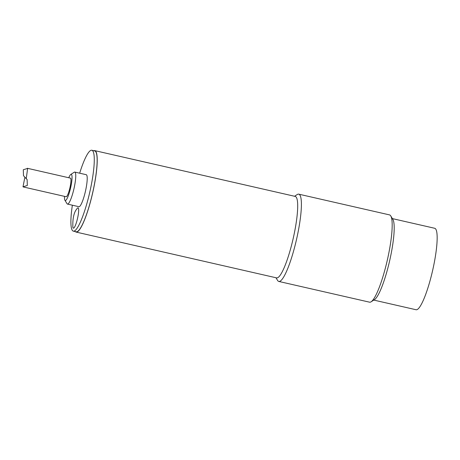 <?xml version="1.0" encoding="UTF-8"?>
<svg xmlns="http://www.w3.org/2000/svg" width="460" height="460" viewBox="0 0 460 460"><rect width="100%" height="100%" fill="white"/><g stroke="black" fill="none" stroke-linecap="round" stroke-linejoin="round"><path stroke-width="0.69" d="M77.234 219.644A10.448 1.846 102.9 0 1 72.852 227.016C72.571 218.31 73.968 212.181 77.05 208.639A10.448 1.846 102.9 0 1 78.666 209.973A10.448 1.846 102.9 0 1 77.234 219.644M79.672 173.196A41.486 7.337 102.9 0 1 91.827 150.253A41.486 7.337 102.9 0 1 92.621 150.748A41.486 7.337 102.9 0 1 89.165 194.775A41.486 7.337 102.9 0 1 73.347 231.144A41.486 7.337 102.9 0 1 72.364 205.2M68.764 177.744A13.432 2.375 102.9 0 1 70.794 174.455L74.221 172.224A16.416 2.904 102.9 0 1 74.784 172.08L86.244 174.696A16.416 2.904 102.9 0 1 86.555 174.892A16.416 2.904 102.9 0 1 85.192 192.314A16.416 2.904 102.9 0 1 78.93 206.701L67.476 204.085A16.416 2.904 102.9 0 1 67.028 203.711L64.906 200.215A13.432 2.375 102.9 0 1 64.515 196.368M91.827 150.253L94.691 150.909A41.486 7.337 102.9 0 1 95.484 151.403A41.486 7.337 102.9 0 1 92.029 195.431A41.486 7.337 102.9 0 1 76.21 231.8L73.347 231.144M70.311 178.112A9.551 1.69 102.9 0 1 70.575 178.233A9.551 1.69 102.9 0 1 69.73 188.588A9.551 1.69 102.9 0 1 66.062 196.708M70.794 174.455A13.432 2.375 102.9 0 1 71.518 174.495A13.432 2.375 102.9 0 1 70.104 189.917A13.432 2.375 102.9 0 1 64.906 200.215M74.784 172.08A16.416 2.904 102.9 0 1 75.101 172.276A16.416 2.904 102.9 0 1 73.732 189.692A16.416 2.904 102.9 0 1 67.476 204.085M298.753 194.16L389.534 214.895A44.769 7.918 102.9 0 1 390.39 215.429A44.769 7.918 102.9 0 1 390.758 215.924A44.769 7.918 102.9 0 1 387.28 260.302A44.769 7.918 102.9 0 1 371.139 301.794A44.769 7.918 102.9 0 1 369.593 302.185L278.812 281.445A44.769 7.918 -77.1 0 0 295.878 242.202A44.769 7.918 -77.1 0 0 299.609 194.689A44.769 7.918 -77.1 0 0 298.753 194.16A44.769 7.918 -77.1 0 0 297.2 194.551L294.567 196.265M390.758 215.924L392.874 219.42A41.785 7.389 102.9 0 1 389.626 260.843A41.785 7.389 102.9 0 1 374.566 299.563L371.139 301.794M275.96 277.736L277.587 280.422A44.769 7.918 -77.1 0 0 277.949 280.916A44.769 7.918 -77.1 0 0 278.812 281.445M93.828 150.713A41.785 7.389 102.9 0 1 94.754 150.621L295.222 196.414A41.785 7.389 102.9 0 1 296.022 196.909A41.785 7.389 102.9 0 1 292.543 241.253A41.785 7.389 102.9 0 1 276.609 277.886L76.141 232.087A41.785 7.389 102.9 0 1 75.354 231.598M94.754 150.621A41.785 7.389 102.9 0 1 95.559 151.116A41.785 7.389 102.9 0 1 92.075 195.46A41.785 7.389 102.9 0 1 76.141 232.087M392.386 218.609L434.688 228.275A41.785 7.389 102.9 0 1 435.488 228.769A41.785 7.389 102.9 0 1 432.009 273.113A41.785 7.389 102.9 0 1 416.076 309.747L373.773 300.081M27.623 168.417L23.293 169.746L23.494 175.697L26.249 178.687L27.623 168.417M24.897 177.221L23 186.812L27.324 185.483L27.123 179.532L26.249 178.687M70.391 178.118L27.312 168.274M66.142 196.736L23.31 186.955"/></g></svg>
